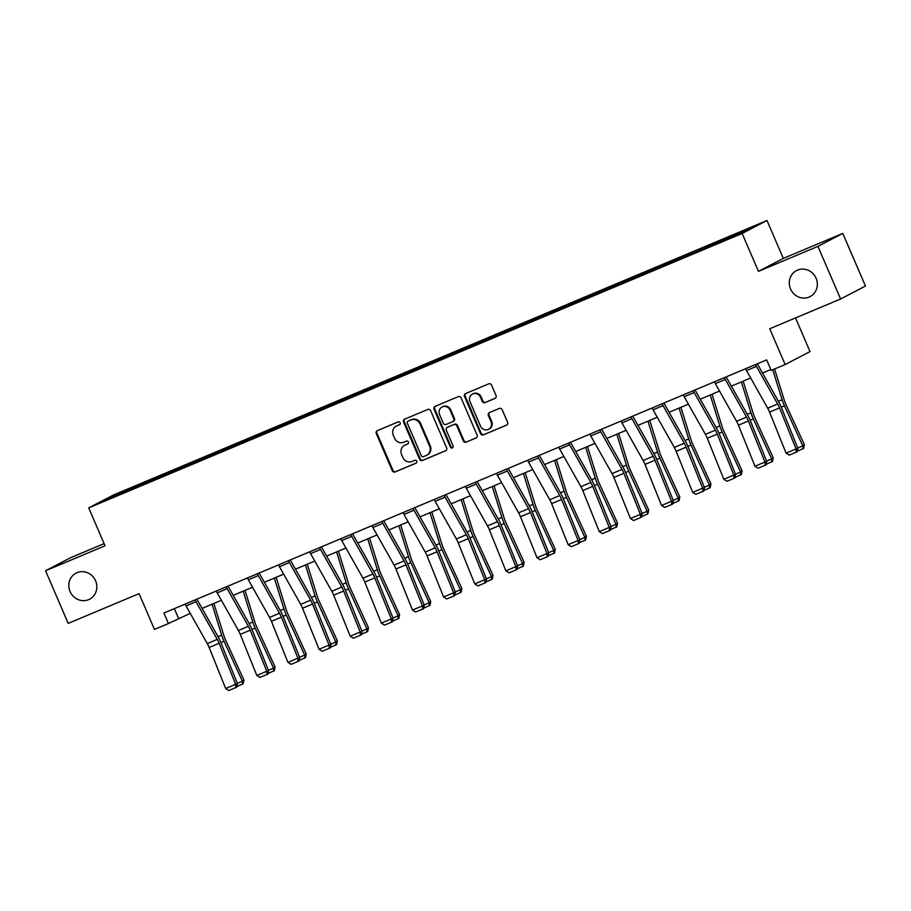 <?xml version="1.0" encoding="UTF-8"?>
<svg xmlns="http://www.w3.org/2000/svg" width="911" height="911" viewBox="0 0 911 911"><rect width="100%" height="100%" fill="white"/><g stroke="black" fill="none" stroke-linecap="round" stroke-linejoin="round"><path stroke-width="1.37" d="M400.145 422.761A1.571 1.492 -117.5 0 0 398.153 421.895L377.336 430.63A2.255 2.129 -117.5 0 0 376.266 433.522L392.288 470.714A2.255 2.129 -117.5 0 0 395.135 471.955L415.951 463.221A1.571 1.492 -117.5 0 0 416.691 461.194A1.571 1.492 -117.5 0 0 414.699 460.328L412.011 461.456A7.197 6.798 -117.5 0 1 402.89 457.481L401.557 454.373A7.197 6.798 -117.5 0 1 404.974 445.137L407.672 443.999A1.571 1.492 -117.5 0 0 408.424 441.983A1.571 1.492 -117.5 0 0 406.42 441.106L403.732 442.245A7.197 6.798 -117.5 0 1 394.611 438.259L393.279 435.162A7.197 6.798 -117.5 0 1 396.706 425.915L399.394 424.788A1.571 1.492 -117.5 0 0 400.145 422.761M790.543 288.958A14.678 13.847 -117.5 0 0 810.095 296.599A14.678 13.847 -117.5 0 0 816.085 278.219A14.678 13.847 -117.5 0 0 796.533 270.578A14.678 13.847 -117.5 0 0 790.543 288.958M70.056 591.546A14.678 13.847 -117.5 0 0 89.608 599.187A14.678 13.847 -117.5 0 0 95.598 580.808A14.678 13.847 -117.5 0 0 76.046 573.167A14.678 13.847 -117.5 0 0 70.056 591.546M494.98 398.426A2.255 2.129 -117.5 0 0 496.051 395.533L491.553 385.102A2.255 2.129 -117.5 0 0 488.706 383.861L465.589 393.575A2.255 2.129 -117.5 0 0 464.519 396.456L480.541 433.647A2.255 2.129 -117.5 0 0 483.388 434.889L506.505 425.186A2.255 2.129 -117.5 0 0 507.575 422.294L502.143 409.688A2.255 2.129 -117.5 0 0 499.296 408.447L489.401 412.603A2.255 2.129 -117.5 0 0 488.33 415.496L491.029 421.747A6.024 5.682 -117.5 0 1 488.569 429.286A6.024 5.682 -117.5 0 1 480.541 426.143L469.996 401.66A6.024 5.682 -117.5 0 1 472.456 394.121A6.024 5.682 -117.5 0 1 480.484 397.253L482.238 401.341A2.255 2.129 -117.5 0 0 485.085 402.582L495.277 398.278M104.105 543.639L70.409 557.794L45.55 570.764L68.211 623.386L139.064 593.63L154.471 629.41L168.444 623.545L163.912 613.023L766.652 359.891L771.184 370.413L785.157 364.548L810.016 351.578L795.519 317.939M817.93 246.38L842.789 233.41L783.312 258.394L758.453 271.353L817.93 246.38L840.591 299.002L769.738 328.757L785.157 364.548M758.453 271.353L742.135 233.467L88.709 507.894L113.568 494.924L766.994 220.496L742.135 233.467M45.55 570.764L105.027 545.78L88.709 507.894M430.63 410.69A2.255 2.129 -117.5 0 0 427.783 409.449L404.666 419.151A2.255 2.129 -117.5 0 0 403.596 422.044L419.607 459.235A2.255 2.129 -117.5 0 0 422.465 460.476L445.581 450.774A2.255 2.129 -117.5 0 0 446.641 447.882L430.63 410.69M435.128 406.363L458.244 396.649A2.255 2.129 -117.5 0 1 461.091 397.902L477.113 435.094A2.255 2.129 -117.5 0 1 476.043 437.975L466.147 442.131A2.255 2.129 -117.5 0 1 463.3 440.89L456.798 425.801A2.255 2.129 -117.5 0 0 453.951 424.56L447.392 427.316A2.255 2.129 -117.5 0 0 446.322 430.208L453.086 445.912A1.571 1.492 -117.5 0 1 452.437 447.882A1.571 1.492 -117.5 0 1 450.341 447.062L434.057 409.255A2.255 2.129 -117.5 0 1 435.128 406.363M842.789 233.41L865.45 286.043L840.591 299.002M709.635 245.082L149.21 480.45L112.827 495.983L102.613 501.301L706.492 247.94L742.875 232.419L753.078 227.09L709.635 245.082L710.102 246.175M707.289 247.519L707.175 246.369M688.112 255.41L688.021 254.408M676.156 260.603L676.042 259.441M656.979 268.483L656.888 267.492M645.022 273.676L644.908 272.514M625.846 281.556L625.755 280.565M613.889 286.749L613.775 285.587M594.712 294.64L594.621 293.638M582.755 299.833L582.641 298.671M563.579 307.713L563.476 306.711M551.622 312.906L551.508 311.744M532.445 320.786L532.343 319.795M520.488 325.979L520.375 324.817M501.312 333.87L501.209 332.868M489.344 339.051L489.241 337.89M470.178 346.943L470.076 345.941M458.21 352.136L458.108 350.974M439.034 360.016L438.943 359.014M427.077 365.209L426.963 364.047M407.9 373.089L407.809 372.098M395.943 378.281L395.829 377.12M376.767 386.173L376.676 385.171M364.81 391.354L364.696 390.204M345.633 399.246L345.542 398.244M333.677 404.438L333.563 403.277M314.5 412.319L314.409 411.316M302.543 417.511L302.429 416.35M283.367 425.391L283.275 424.401M271.41 430.584L271.296 429.423M252.233 438.476L252.131 437.474M240.276 443.657L240.162 442.507M221.1 451.549L220.997 450.546M209.143 456.741L209.029 455.58M189.966 464.621L189.864 463.619M177.998 469.814L177.896 468.653M158.833 477.694L158.73 476.704M146.865 482.887L146.762 481.725M113.738 496.632L112.827 495.983M783.312 258.394L766.994 220.496M168.444 623.545L190.251 613.365M202.083 608.423L221.384 600.292M233.216 595.35L252.518 587.219M264.361 582.277L283.651 574.146M295.471 569.17L314.785 561.062M326.628 556.12L345.918 547.989M357.761 543.047L377.052 534.916M388.883 529.94L408.185 521.832M420.028 516.89L439.318 508.759M451.161 503.817L470.463 495.686M482.283 490.722L501.597 482.614M513.428 477.671L532.73 469.529M544.562 464.587L563.863 456.457M575.706 451.514L594.997 443.384M606.84 438.442L626.13 430.311M637.973 425.369L657.264 417.227M669.107 412.284L688.397 404.154M700.24 399.212L719.531 391.081M731.374 386.139L750.664 378.008M762.507 373.066L770.808 369.547M719.246 242.337L719.155 241.335M174.365 608.639L178.522 618.296M149.677 481.543L149.21 480.45M180.811 468.47L180.344 467.377M211.944 455.386L211.477 454.304M243.078 442.313L242.611 441.22M274.222 429.24L273.744 428.147M305.356 416.156L304.878 415.074M336.489 403.083L336.022 401.99M367.623 390.01L367.156 388.917M398.756 376.938L398.289 375.844M429.89 363.853L429.423 362.772M461.023 350.781L460.556 349.687M492.156 337.708L491.689 336.615M523.29 324.635L522.823 323.542M554.423 311.551L553.956 310.469M585.568 298.478L585.09 297.385M616.701 285.405L616.223 284.312M647.835 272.332L647.368 271.239M678.968 259.248L678.501 258.166M399.758 424.56L397.378 425.562A7.197 6.798 -117.5 0 0 396.889 425.79L396.217 426.143M404.495 445.354L405.167 445.012A7.197 6.798 -117.5 0 1 405.646 444.784L408.026 443.782M377.575 430.539A2.255 2.129 -117.5 0 0 376.938 433.169L392.96 470.361A2.255 2.129 -117.5 0 0 395.807 471.613L416.304 462.993M404.894 419.06A2.255 2.129 -117.5 0 0 404.268 421.691L420.278 458.882A2.255 2.129 -117.5 0 0 423.137 460.135L446.014 450.524M408.06 421.144A1.571 1.492 -117.5 0 0 407.319 423.171L421.372 455.807A1.571 1.492 -117.5 0 0 423.364 456.684L426.211 455.489A7.197 6.798 -117.5 0 0 429.628 446.242L420.017 423.934A7.197 6.798 -117.5 0 0 410.907 419.948L408.732 420.791A1.571 1.492 -117.5 0 0 408.527 420.905M426.69 455.261L427.361 454.908A7.197 6.798 -117.5 0 0 430.299 445.9L429.628 446.242M408.732 420.791L411.578 419.595A7.197 6.798 -117.5 0 1 420.688 423.581L430.299 445.9M476.476 437.724L466.147 442.131M447.768 427.122A2.255 2.129 -117.5 0 1 448.064 426.974L454.623 424.219A2.255 2.129 -117.5 0 1 457.47 425.46L463.972 440.537A2.255 2.129 -117.5 0 0 466.819 441.778M435.367 406.26A2.255 2.129 -117.5 0 0 434.729 408.902L451.013 446.709A1.571 1.492 -117.5 0 0 452.756 447.665M450.057 410.155A6.024 5.682 -117.5 0 0 442.04 407.023A6.024 5.682 -117.5 0 0 439.58 414.562L443.293 423.182A2.255 2.129 -117.5 0 0 446.139 424.424L452.71 421.668A2.255 2.129 -117.5 0 0 453.78 418.787L450.057 410.155L450.729 409.802A6.024 5.682 -117.5 0 0 442.712 406.67L442.04 407.023M453.382 421.315A2.255 2.129 -117.5 0 0 454.452 418.434L453.78 418.787M450.729 409.802L454.452 418.434M472.456 394.121L473.128 393.768A6.024 5.682 -117.5 0 1 481.156 396.911L482.91 400.988A2.255 2.129 -117.5 0 0 485.757 402.229L495.413 398.175M488.569 429.286L489.241 428.933A6.024 5.682 -117.5 0 0 491.701 421.394L491.029 421.747M489.64 412.501A2.255 2.129 -117.5 0 0 489.002 415.143L491.701 421.394M465.828 393.472A2.255 2.129 -117.5 0 0 465.191 396.103L481.213 433.294A2.255 2.129 -117.5 0 0 484.06 434.547L506.937 424.936M237.315 683.398L242.417 681.257L224.015 641.207A17.195 5.671 -112.8 0 1 221.669 635.104L212.058 604.209M242.611 684.207L242.417 681.257L243.92 680.005L243.214 683.705L236.735 686.678M213.869 603.446L223.958 635.878A11.467 3.781 67.2 0 0 225.529 639.955L243.92 680.005M195.113 599.916A8.028 2.642 67.2 0 0 196.036 601.75L217.251 639.374A11.467 3.781 -112.8 0 1 219.13 643.291L235.653 684.32L237.486 683.831L220.963 642.79A17.195 5.671 67.2 0 0 218.162 636.926L196.935 599.301A2.289 0.752 -112.8 0 1 196.878 599.176M185.138 604.107A8.028 2.642 67.2 0 0 186.06 605.94L207.275 643.565A11.467 3.781 -112.8 0 1 209.143 647.482L225.677 688.511L235.653 684.32L235.824 687.566L228.832 690.504L235.824 687.566M236.553 687.372L237.486 683.831M225.677 688.511L228.832 690.504M268.449 670.325L273.551 668.184L255.148 628.123A17.195 5.671 -112.8 0 1 252.802 622.019L243.191 591.137M273.744 671.134L273.551 668.184L275.054 666.932L274.348 670.633L267.868 673.605M245.002 590.374L255.091 622.805A11.467 3.781 67.2 0 0 256.663 626.87L275.054 666.932M299.582 657.252L304.684 655.111L286.282 615.05A17.195 5.671 -112.8 0 1 283.936 608.947L274.325 578.052M304.878 658.061L304.684 655.111L306.198 653.859L305.481 657.56L299.002 660.521M276.135 577.289L286.225 609.732A11.467 3.781 67.2 0 0 287.796 613.798L306.198 653.859M226.247 586.843A8.028 2.642 67.2 0 0 227.169 588.665L248.384 626.301A11.467 3.781 -112.8 0 1 250.263 630.207L266.786 671.248L268.62 670.758L252.096 629.717A17.195 5.671 67.2 0 0 249.295 623.853L228.069 586.217A2.289 0.752 -112.8 0 1 228.012 586.103M216.271 591.034A8.028 2.642 67.2 0 0 217.194 592.856L238.409 630.492A11.467 3.781 -112.8 0 1 240.276 634.398L256.811 675.438L266.786 671.248L266.957 674.493L259.965 677.42L266.957 674.493M267.686 674.288L268.62 670.758M256.811 675.438L259.965 677.42M257.38 573.771A8.028 2.642 67.2 0 0 258.303 575.593L279.529 613.228A11.467 3.781 -112.8 0 1 281.397 617.134L297.92 658.175L299.765 657.674L283.23 616.645A17.195 5.671 67.2 0 0 280.429 610.78L259.214 573.144A2.289 0.752 -112.8 0 1 259.145 573.03M247.405 577.961A8.028 2.642 67.2 0 0 248.327 579.783L269.542 617.419A11.467 3.781 -112.8 0 1 271.421 621.325L287.944 662.365L297.92 658.175L298.091 661.409L291.099 664.347L298.091 661.409M298.819 661.215L299.765 657.674M287.944 662.365L291.099 664.347M330.727 644.168L335.817 642.039L317.415 601.977A17.195 5.671 -112.8 0 1 315.069 595.874L305.458 564.979M336.011 644.988L335.817 642.039L337.332 640.786L336.615 644.487L330.146 647.448M307.28 564.216L317.37 596.648A11.467 3.781 67.2 0 0 318.93 600.725L337.332 640.786M361.861 631.095L366.951 628.954L348.549 588.905A17.195 5.671 -112.8 0 1 346.203 582.801L336.592 551.907M367.144 631.904L366.951 628.954L368.465 627.702L367.748 631.403L361.28 634.375M338.414 551.144L348.503 583.575A11.467 3.781 67.2 0 0 350.063 587.641L368.465 627.702M392.994 618.022L398.084 615.882L379.682 575.82A17.195 5.671 -112.8 0 1 377.336 569.717L367.725 538.834M398.278 618.831L398.084 615.882L399.599 614.629L398.881 618.33L392.413 621.302M369.547 538.071L379.636 570.502A11.467 3.781 67.2 0 0 381.197 574.568L399.599 614.629M288.514 560.698A8.028 2.642 67.2 0 0 289.436 562.52L310.662 600.155A11.467 3.781 -112.8 0 1 312.53 604.061L329.053 645.09L330.898 644.601L314.363 603.56A17.195 5.671 67.2 0 0 311.562 597.707L290.347 560.071A2.289 0.752 -112.8 0 1 290.279 559.958M278.538 564.888A8.028 2.642 67.2 0 0 279.461 566.71L300.676 604.346A11.467 3.781 -112.8 0 1 302.554 608.252L319.078 649.292L329.053 645.09L329.224 648.336L322.232 651.274L329.224 648.336M329.953 648.142L330.898 644.601M319.078 649.292L322.232 651.274M319.647 547.613A8.028 2.642 67.2 0 0 320.57 549.447L341.796 587.071A11.467 3.781 -112.8 0 1 343.663 590.988L360.187 632.018L362.031 631.528L345.497 590.487A17.195 5.671 67.2 0 0 342.695 584.623L321.481 546.999A2.289 0.752 -112.8 0 1 321.412 546.873M309.672 551.804A8.028 2.642 67.2 0 0 310.594 553.637L331.809 591.262A11.467 3.781 -112.8 0 1 333.688 595.179L350.211 636.208L360.187 632.018L360.357 635.263L353.377 638.201L360.357 635.263M361.098 635.069L362.031 631.528M350.211 636.208L353.377 638.201M350.792 534.541A8.028 2.642 67.2 0 0 351.714 536.363L372.929 573.998A11.467 3.781 -112.8 0 1 374.797 577.904L391.32 618.945L393.165 618.455L376.642 577.415A17.195 5.671 67.2 0 0 373.829 571.55L352.614 533.914A2.289 0.752 -112.8 0 1 352.546 533.8M340.805 538.731A8.028 2.642 67.2 0 0 341.727 540.553L362.954 578.189A11.467 3.781 -112.8 0 1 364.821 582.095L381.345 623.135L391.32 618.945L391.491 622.19L384.51 625.117L391.491 622.19M392.231 621.985L393.165 618.455M381.345 623.135L384.51 625.117M381.925 521.468A8.028 2.642 67.2 0 0 382.848 523.29L404.063 560.925A11.467 3.781 -112.8 0 1 405.93 564.831L422.465 605.872L424.298 605.371L407.775 564.342A17.195 5.671 67.2 0 0 404.962 558.477L383.747 520.841A2.289 0.752 -112.8 0 1 383.679 520.728M371.939 525.658A8.028 2.642 67.2 0 0 372.861 527.48L394.087 565.116A11.467 3.781 -112.8 0 1 395.955 569.022L412.478 610.063L422.465 605.872L422.624 609.106L415.644 612.044L422.624 609.106M423.364 608.912L424.298 605.371M412.478 610.063L415.644 612.044M413.059 508.384A8.028 2.642 67.2 0 0 413.981 510.217L435.196 547.853A11.467 3.781 -112.8 0 1 437.064 551.759L453.598 592.788L455.432 592.298L438.908 551.257A17.195 5.671 67.2 0 0 436.096 545.404L414.881 507.769A2.289 0.752 -112.8 0 1 414.812 507.655M403.072 512.586A8.028 2.642 67.2 0 0 403.994 514.408L425.221 552.043A11.467 3.781 -112.8 0 1 427.088 555.949L443.611 596.978L453.598 592.788L453.758 596.033L446.777 598.971L453.758 596.033M454.498 595.84L455.432 592.298M443.611 596.978L446.777 598.971M444.192 495.311A8.028 2.642 67.2 0 0 445.115 497.144L466.33 534.768A11.467 3.781 -112.8 0 1 468.197 538.686L484.732 579.715L486.565 579.225L470.042 538.185A17.195 5.671 67.2 0 0 467.229 532.32L446.014 494.684A2.289 0.752 -112.8 0 1 445.957 494.571M434.217 499.501A8.028 2.642 67.2 0 0 435.128 501.335L456.354 538.959A11.467 3.781 -112.8 0 1 458.222 542.876L474.745 583.905L484.732 579.715L484.891 582.96L477.911 585.898L484.891 582.96M485.631 582.767L486.565 579.225M474.745 583.905L477.911 585.898M475.326 482.238A8.028 2.642 67.2 0 0 476.248 484.06L497.463 521.696A11.467 3.781 -112.8 0 1 499.342 525.601L515.865 566.642L517.699 566.152L501.175 525.112A17.195 5.671 67.2 0 0 498.374 519.247L477.148 481.612A2.289 0.752 -112.8 0 1 477.091 481.498M465.35 486.428A8.028 2.642 67.2 0 0 466.273 488.25L487.487 525.886A11.467 3.781 -112.8 0 1 489.355 529.792L505.89 570.833L515.865 566.642L516.036 569.887L509.044 572.814L516.036 569.887M516.765 569.682L517.699 566.152M505.89 570.833L509.044 572.814M506.459 469.165A8.028 2.642 67.2 0 0 507.381 470.987L528.596 508.623A11.467 3.781 -112.8 0 1 530.475 512.529L546.999 553.569L548.832 553.068L532.309 512.039A17.195 5.671 67.2 0 0 529.507 506.174L508.281 468.539A2.289 0.752 -112.8 0 1 508.224 468.425M496.484 473.356A8.028 2.642 67.2 0 0 497.406 475.178L518.621 512.813A11.467 3.781 -112.8 0 1 520.488 516.719L537.023 557.76L546.999 553.569L547.169 556.803L540.177 559.741L547.169 556.803M547.898 556.61L548.832 553.068M537.023 557.76L540.177 559.741M537.592 456.081A8.028 2.642 67.2 0 0 538.515 457.914L559.73 495.55A11.467 3.781 -112.8 0 1 561.609 499.456L578.132 540.485L579.965 539.995L563.442 498.955A17.195 5.671 67.2 0 0 560.641 493.102L539.414 455.466A2.289 0.752 -112.8 0 1 539.358 455.352M527.617 460.271A8.028 2.642 67.2 0 0 528.539 462.105L549.754 499.74A11.467 3.781 -112.8 0 1 551.622 503.646L568.157 544.676L578.132 540.485L578.303 543.73L571.311 546.668L578.303 543.73M579.032 543.537L579.965 539.995M568.157 544.676L571.311 546.668M568.726 443.008A8.028 2.642 67.2 0 0 569.648 444.83L590.875 482.466A11.467 3.781 -112.8 0 1 592.742 486.383L609.265 527.412L611.11 526.922L594.576 485.882A17.195 5.671 67.2 0 0 591.774 480.017L570.559 442.382A2.289 0.752 -112.8 0 1 570.491 442.268M558.75 447.199A8.028 2.642 67.2 0 0 559.673 449.032L580.888 486.656A11.467 3.781 -112.8 0 1 582.767 490.573L599.29 531.603L609.265 527.412L609.436 530.657L602.444 533.595L609.436 530.657M610.165 530.464L611.11 526.922M599.29 531.603L602.444 533.595M599.859 429.935A8.028 2.642 67.2 0 0 600.782 431.757L622.008 469.393A11.467 3.781 -112.8 0 1 623.876 473.299L640.399 514.339L642.244 513.838L625.709 472.809A17.195 5.671 67.2 0 0 622.908 466.944L601.693 429.309A2.289 0.752 -112.8 0 1 601.624 429.195M589.884 434.126A8.028 2.642 67.2 0 0 590.806 435.948L612.021 473.583A11.467 3.781 -112.8 0 1 613.9 477.489L630.423 518.53L640.399 514.339L640.57 517.585L633.578 520.511L640.57 517.585M641.298 517.38L642.244 513.838M630.423 518.53L633.578 520.511M631.004 416.862A8.028 2.642 67.2 0 0 631.915 418.684L653.141 456.32A11.467 3.781 -112.8 0 1 655.009 460.226L671.532 501.266L673.377 500.765L656.854 459.736A17.195 5.671 67.2 0 0 654.041 453.872L632.826 416.236A2.289 0.752 -112.8 0 1 632.758 416.122M621.017 421.053A8.028 2.642 67.2 0 0 621.94 422.875L643.155 460.51A11.467 3.781 -112.8 0 1 645.034 464.416L661.557 505.457L671.532 501.266L671.703 504.5L664.723 507.438L671.703 504.5M672.443 504.307L673.377 500.765M661.557 505.457L664.723 507.438M662.138 403.778A8.028 2.642 67.2 0 0 663.06 405.611L684.275 443.247A11.467 3.781 -112.8 0 1 686.142 447.153L702.666 488.182L704.51 487.692L687.987 446.652A17.195 5.671 67.2 0 0 685.174 440.799L663.96 403.163A2.289 0.752 -112.8 0 1 663.891 403.038M652.151 407.969A8.028 2.642 67.2 0 0 653.073 409.802L674.299 447.438A11.467 3.781 -112.8 0 1 676.167 451.344L692.69 492.373L702.666 488.182L702.837 491.428L695.856 494.366L702.837 491.428M703.577 491.234L704.51 487.692M692.69 492.373L695.856 494.366M693.271 390.705A8.028 2.642 67.2 0 0 694.193 392.527L715.408 430.163A11.467 3.781 -112.8 0 1 717.276 434.08L733.81 475.109L735.644 474.62L719.121 433.579A17.195 5.671 67.2 0 0 716.308 427.714L695.093 390.079A2.289 0.752 -112.8 0 1 695.025 389.965M683.284 394.896A8.028 2.642 67.2 0 0 684.207 396.718L705.433 434.353A11.467 3.781 -112.8 0 1 707.3 438.271L723.824 479.3L733.81 475.109L733.97 478.355L726.989 481.281L733.97 478.355M734.71 478.15L735.644 474.62M723.824 479.3L726.989 481.281M424.127 604.95L429.218 602.809L410.827 562.747A17.195 5.671 -112.8 0 1 408.47 556.644L398.87 525.749M429.411 605.758L429.218 602.809L430.732 601.556L430.015 605.257L423.547 608.218M400.681 524.987L410.77 557.43A11.467 3.781 67.2 0 0 412.33 561.495L430.732 601.556M455.261 591.865L460.351 589.736L441.96 549.675A17.195 5.671 -112.8 0 1 439.614 543.571L430.003 512.677M460.545 592.685L460.351 589.736L461.866 588.483L461.16 592.184L454.68 595.145M431.814 511.914L441.903 544.345A11.467 3.781 67.2 0 0 443.463 548.422L461.866 588.483M486.394 578.792L491.484 576.652L473.094 536.59A17.195 5.671 -112.8 0 1 470.748 530.498L461.137 499.604M491.689 579.601L491.484 576.652L492.999 575.399L492.293 579.1L485.814 582.072M462.947 498.841L473.037 531.272A11.467 3.781 67.2 0 0 474.597 535.338L492.999 575.399M517.528 565.72L522.618 563.579L504.227 523.518A17.195 5.671 -112.8 0 1 501.881 517.414L492.27 486.531M522.823 566.528L522.618 563.579L524.132 562.326L523.426 566.027L516.947 568.999M494.081 485.768L504.17 518.2A11.467 3.781 67.2 0 0 505.742 522.265L524.132 562.326M548.661 552.647L553.763 550.506L535.361 510.445A17.195 5.671 -112.8 0 1 533.015 504.341L523.404 473.447M553.956 553.455L553.763 550.506L555.266 549.253L554.56 552.954L548.08 555.915M525.214 472.684L535.304 505.127A11.467 3.781 67.2 0 0 536.875 509.192L555.266 549.253M579.795 539.563L584.896 537.433L566.494 497.372A17.195 5.671 -112.8 0 1 564.148 491.268L554.537 460.374M585.09 540.382L584.896 537.433L586.399 536.169L585.693 539.87L579.214 542.842M556.348 459.611L566.437 492.042A11.467 3.781 67.2 0 0 568.009 496.119L586.399 536.169M610.928 526.49L616.03 524.349L597.627 484.288A17.195 5.671 -112.8 0 1 595.282 478.195L585.671 447.301M616.223 527.298L616.03 524.349L617.544 523.096L616.827 526.797L610.347 529.769M587.481 446.538L597.57 478.97A11.467 3.781 67.2 0 0 599.142 483.035L617.544 523.096M642.073 513.417L647.163 511.276L628.761 471.215A17.195 5.671 -112.8 0 1 626.415 465.111L616.804 434.228M647.357 514.225L647.163 511.276L648.678 510.023L647.96 513.724L641.492 516.685M618.626 433.465L628.715 465.897A11.467 3.781 67.2 0 0 630.275 469.962L648.678 510.023M673.206 500.344L678.296 498.203L659.894 458.142A17.195 5.671 -112.8 0 1 657.548 452.038L647.937 421.144M678.49 501.152L678.296 498.203L679.811 496.95L679.094 500.651L672.625 503.612M649.759 420.381L659.849 452.824A11.467 3.781 67.2 0 0 661.409 456.889L679.811 496.95M704.34 487.26L709.43 485.119L691.028 445.069A17.195 5.671 -112.8 0 1 688.682 438.965L679.071 408.071M709.623 488.068L709.43 485.119L710.944 483.866L710.227 487.567L703.759 490.539M680.893 407.308L690.982 439.74A11.467 3.781 67.2 0 0 692.542 443.816L710.944 483.866M735.473 474.187L740.563 472.046L722.172 431.985A17.195 5.671 -112.8 0 1 719.815 425.881L710.216 394.998M740.757 474.995L740.563 472.046L742.078 470.793L741.36 474.494L734.892 477.466M712.026 394.235L722.116 426.667A11.467 3.781 67.2 0 0 723.676 430.732L742.078 470.793M766.606 461.114L771.697 458.973L753.306 418.912A17.195 5.671 -112.8 0 1 750.96 412.808L741.349 381.914M771.89 461.923L771.697 458.973L773.211 457.721L772.505 461.421L766.026 464.382M743.16 381.162L753.249 413.594A11.467 3.781 67.2 0 0 754.809 417.659L773.211 457.721M724.404 377.632A8.028 2.642 67.2 0 0 725.327 379.454L746.542 417.09A11.467 3.781 -112.8 0 1 748.409 420.996L764.944 462.036L766.777 461.535L750.254 420.506A17.195 5.671 67.2 0 0 747.441 414.642L726.226 377.006A2.289 0.752 -112.8 0 1 726.158 376.892M714.429 381.823A8.028 2.642 67.2 0 0 715.34 383.645L736.566 421.281A11.467 3.781 -112.8 0 1 738.434 425.186L754.957 466.227L764.944 462.036L765.103 465.282L758.123 468.208L765.103 465.282M765.844 465.077L766.777 461.535M754.957 466.227L758.123 468.208M797.74 448.041L802.83 445.9L784.439 405.839A17.195 5.671 -112.8 0 1 782.093 399.735L772.767 369.752M803.035 448.85L802.83 445.9L804.345 444.648L803.639 448.349L797.159 451.309M774.578 368.989L784.382 400.521A11.467 3.781 67.2 0 0 785.942 404.586L804.345 444.648M755.538 364.559A8.028 2.642 67.2 0 0 756.46 366.381L777.675 404.017A11.467 3.781 -112.8 0 1 779.543 407.923L796.077 448.964L797.911 448.463L781.387 407.433A17.195 5.671 67.2 0 0 778.575 401.569L757.36 363.933A2.289 0.752 -112.8 0 1 757.303 363.819M745.562 368.75A8.028 2.642 67.2 0 0 746.485 370.572L767.7 408.208A11.467 3.781 -112.8 0 1 769.567 412.114L786.091 453.154L796.077 448.964L796.237 452.198L789.256 455.136L796.237 452.198M796.977 452.004L797.911 448.463M786.091 453.154L789.256 455.136M397.378 425.562L396.706 425.915M405.646 444.784L404.974 445.137M395.807 471.613L395.135 471.955M392.96 470.361L392.288 470.714M376.938 433.169L376.266 433.522M423.137 460.135L422.465 460.476M420.278 458.882L419.607 459.235M404.268 421.691L403.596 422.044M420.688 423.581L420.017 423.934M411.578 419.595L410.907 419.948M463.972 440.537L463.3 440.89M457.47 425.46L456.798 425.801M454.623 424.219L453.951 424.56M448.064 426.974L447.392 427.316M451.013 446.709L450.341 447.062M434.729 408.902L434.057 409.255M485.757 402.229L485.085 402.582M482.91 400.988L482.238 401.341M481.156 396.911L480.484 397.253M489.002 415.143L488.33 415.496M484.06 434.547L483.388 434.889M481.213 433.294L480.541 433.647M465.191 396.103L464.519 396.456M220.861 642.528L224.015 641.207M217.991 636.641L221.669 635.104M217.251 639.374L207.275 643.565M219.13 643.291L209.143 647.482M196.036 601.75L186.06 605.94M251.994 629.455L255.148 628.123M249.124 623.568L252.802 622.019M283.127 616.371L286.282 615.05M280.269 610.495L283.936 608.947M248.384 626.301L238.409 630.492M250.263 630.207L240.276 634.398M227.169 588.665L217.194 592.856M279.529 613.228L269.542 617.419M281.397 617.134L271.421 621.325M258.303 575.593L248.327 579.783M314.261 603.298L317.415 601.977M311.403 597.411L315.069 595.874M345.394 590.226L348.549 588.905M342.536 584.338L346.203 582.801M376.528 577.153L379.682 575.82M373.669 571.265L377.336 569.717M310.662 600.155L300.676 604.346M312.53 604.061L302.554 608.252M289.436 562.52L279.461 566.71M341.796 587.071L331.809 591.262M343.663 590.988L333.688 595.179M320.57 549.447L310.594 553.637M372.929 573.998L362.954 578.189M374.797 577.904L364.821 582.095M351.714 536.363L341.727 540.553M404.063 560.925L394.087 565.116M405.93 564.831L395.955 569.022M382.848 523.29L372.861 527.48M435.196 547.853L425.221 552.043M437.064 551.759L427.088 555.949M413.981 510.217L403.994 514.408M466.33 534.768L456.354 538.959M468.197 538.686L458.222 542.876M445.115 497.144L435.128 501.335M497.463 521.696L487.487 525.886M499.342 525.601L489.355 529.792M476.248 484.06L466.273 488.25M528.596 508.623L518.621 512.813M530.475 512.529L520.488 516.719M507.381 470.987L497.406 475.178M559.73 495.55L549.754 499.74M561.609 499.456L551.622 503.646M538.515 457.914L528.539 462.105M590.875 482.466L580.888 486.656M592.742 486.383L582.767 490.573M569.648 444.83L559.673 449.032M622.008 469.393L612.021 473.583M623.876 473.299L613.9 477.489M600.782 431.757L590.806 435.948M653.141 456.32L643.155 460.51M655.009 460.226L645.034 464.416M631.915 418.684L621.94 422.875M684.275 443.247L674.299 447.438M686.142 447.153L676.167 451.344M663.06 405.611L653.073 409.802M715.408 430.163L705.433 434.353M717.276 434.08L707.3 438.271M694.193 392.527L684.207 396.718M407.661 564.068L410.827 562.747M404.803 558.192L408.47 556.644M438.795 550.996L441.96 549.675M435.936 545.108L439.614 543.571M469.928 537.923L473.094 536.59M467.07 532.035L470.748 530.498M501.073 524.85L504.227 523.518M498.203 518.963L501.881 517.414M532.206 511.766L535.361 510.445M529.337 505.878L533.015 504.341M563.34 498.693L566.494 497.372M560.47 492.805L564.148 491.268M594.473 485.62L597.627 484.288M591.615 479.733L595.282 478.195M625.606 472.547L628.761 471.215M622.748 466.66L626.415 465.111M656.74 459.463L659.894 458.142M653.882 453.576L657.548 452.038M687.873 446.39L691.028 445.069M685.015 440.503L688.682 438.965M719.007 433.317L722.172 431.985M716.148 427.43L719.815 425.881M750.14 420.244L753.306 418.912M747.282 414.357L750.96 412.808M746.542 417.09L736.566 421.281M748.409 420.996L738.434 425.186M725.327 379.454L715.34 383.645M781.274 407.16L784.439 405.839M778.415 401.273L782.093 399.735M777.675 404.017L767.7 408.208M779.543 407.923L769.567 412.114M756.46 366.381L746.485 370.572M408.629 420.848L407.957 421.189M447.916 427.043L447.244 427.396M453.53 421.246L452.858 421.599"/></g></svg>
